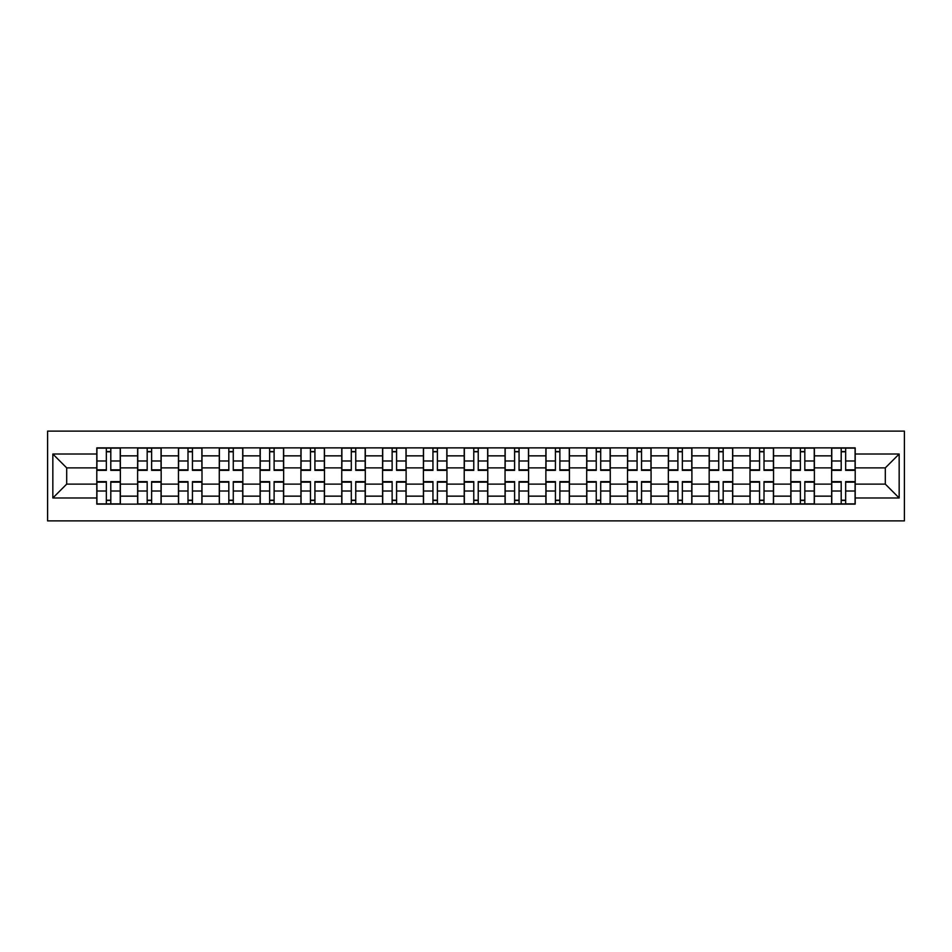 <?xml version="1.0" encoding="UTF-8"?>
<svg xmlns="http://www.w3.org/2000/svg" width="952" height="952" viewBox="0 0 952 952"><rect width="100%" height="100%" fill="white"/><g stroke="black" fill="none" stroke-linecap="round" stroke-linejoin="round"><path stroke-width="1.43" d="M47.6 520.887L904.4 520.887L904.4 431.113L47.6 431.113L47.6 520.887M137.624 504.132L137.624 455.853L120.357 455.853L120.357 504.132M120.357 455.853L120.357 447.868M137.624 455.853L137.624 447.868M161.174 447.868L161.174 504.132M178.452 504.132L178.452 447.868M202.002 447.868L202.002 504.132M219.269 504.132L219.269 447.868M242.831 447.868L242.831 504.132M260.098 504.132L260.098 447.868M283.648 447.868L283.648 504.132M300.927 504.132L300.927 447.868M324.477 447.868L324.477 504.132M341.744 504.132L341.744 447.868M365.306 447.868L365.306 504.132M382.573 504.132L382.573 447.868M406.123 447.868L406.123 504.132M423.402 504.132L423.402 447.868M446.952 447.868L446.952 504.132M464.219 504.132L464.219 447.868M487.781 447.868L487.781 504.132M505.048 504.132L505.048 447.868M528.598 447.868L528.598 504.132M545.877 504.132L545.877 447.868M569.427 447.868L569.427 504.132M586.694 504.132L586.694 447.868M610.256 447.868L610.256 504.132M627.523 504.132L627.523 447.868M651.073 447.868L651.073 504.132M668.352 504.132L668.352 447.868M691.902 447.868L691.902 504.132M709.169 504.132L709.169 447.868M732.731 447.868L732.731 504.132M749.997 504.132L749.997 447.868M773.548 447.868L773.548 504.132M790.826 504.132L790.826 447.868M814.376 447.868L814.376 504.132M831.643 504.132L831.643 447.868M831.643 484.116L814.376 484.116M790.826 484.116L773.548 484.116M749.997 484.116L732.731 484.116M709.169 484.116L691.902 484.116M668.352 484.116L651.073 484.116M627.523 484.116L610.256 484.116M586.694 484.116L569.427 484.116M545.877 484.116L528.598 484.116M505.048 484.116L487.781 484.116M464.219 484.116L446.952 484.116M423.402 484.116L406.123 484.116M382.573 484.116L365.306 484.116M341.744 484.116L324.477 484.116M300.927 484.116L283.648 484.116M260.098 484.116L242.831 484.116M219.269 484.116L202.002 484.116M178.452 484.116L161.174 484.116M137.624 484.116L120.357 484.116M831.643 467.884L814.376 467.884M790.826 467.884L773.548 467.884M749.997 467.884L732.731 467.884M709.169 467.884L691.902 467.884M668.352 467.884L651.073 467.884M627.523 467.884L610.256 467.884M586.694 467.884L569.427 467.884M545.877 467.884L528.598 467.884M505.048 467.884L487.781 467.884M464.219 467.884L446.952 467.884M423.402 467.884L406.123 467.884M382.573 467.884L365.306 467.884M341.744 467.884L324.477 467.884M300.927 467.884L283.648 467.884M260.098 467.884L242.831 467.884M219.269 467.884L202.002 467.884M178.452 467.884L161.174 467.884M137.624 467.884L120.357 467.884M66.7 484.116L96.795 484.116L96.795 467.884L66.7 467.884L66.7 484.116L52.836 497.979L52.836 454.021L96.795 454.021L96.795 467.884M855.205 467.884L855.205 484.116L885.301 484.116L885.301 467.884L855.205 467.884L855.205 447.868L96.795 447.868L96.795 454.021M855.205 454.021L899.164 454.021L899.164 497.979L855.205 497.979L855.205 484.116M96.795 484.116L96.795 504.132L855.205 504.132L855.205 497.979M96.795 497.979L52.836 497.979M110.801 500.205L106.35 500.205M106.35 451.795L110.801 451.795M151.63 500.205L147.179 500.205M147.179 451.795L151.63 451.795M192.447 500.205L187.996 500.205M187.996 451.795L192.447 451.795M233.276 500.205L228.825 500.205M228.825 451.795L233.276 451.795M274.105 500.205L269.654 500.205M269.654 451.795L274.105 451.795M314.922 500.205L310.471 500.205M310.471 451.795L314.922 451.795M355.75 500.205L351.3 500.205M351.3 451.795L355.75 451.795M396.579 500.205L392.129 500.205M392.129 451.795L396.579 451.795M437.396 500.205L432.946 500.205M432.946 451.795L437.396 451.795M478.225 500.205L473.775 500.205M473.775 451.795L478.225 451.795M519.054 500.205L514.604 500.205M514.604 451.795L519.054 451.795M559.871 500.205L555.421 500.205M555.421 451.795L559.871 451.795M600.7 500.205L596.25 500.205M596.25 451.795L600.7 451.795M641.529 500.205L637.078 500.205M637.078 451.795L641.529 451.795M682.346 500.205L677.895 500.205M677.895 451.795L682.346 451.795M723.175 500.205L718.724 500.205M718.724 451.795L723.175 451.795M764.004 500.205L759.553 500.205M759.553 451.795L764.004 451.795M804.821 500.205L800.37 500.205M800.37 451.795L804.821 451.795M845.65 500.205L841.199 500.205M841.199 451.795L845.65 451.795M52.836 454.021L66.7 467.884M885.301 484.116L899.164 497.979M885.301 467.884L899.164 454.021M110.801 470.371L110.801 448.13L120.226 448.13L120.226 470.371L110.801 470.371M106.35 451.534L110.801 451.534M114.597 448.13L96.925 448.13L96.925 470.371L106.35 470.371L106.35 448.13L102.554 448.13M106.35 481.629L106.35 503.87L96.925 503.87L96.925 481.629L106.35 481.629M110.801 500.466L106.35 500.466M102.554 503.87L120.226 503.87L120.226 481.629L110.801 481.629L110.801 503.87L114.597 503.87M151.63 470.371L151.63 448.13L161.043 448.13L161.043 470.371L151.63 470.371M147.179 451.534L151.63 451.534M155.414 448.13L137.754 448.13L137.754 470.371L147.179 470.371L147.179 448.13L143.383 448.13M192.447 470.371L192.447 448.13L201.872 448.13L201.872 470.371L192.447 470.371M187.996 451.534L192.447 451.534M196.243 448.13L178.583 448.13L178.583 470.371L187.996 470.371L187.996 448.13L184.212 448.13M147.179 481.629L147.179 503.87L137.754 503.87L137.754 481.629L147.179 481.629M151.63 500.466L147.179 500.466M143.383 503.87L161.043 503.87L161.043 481.629L151.63 481.629L151.63 503.87L155.414 503.87M187.996 481.629L187.996 503.87L178.583 503.87L178.583 481.629L187.996 481.629M192.447 500.466L187.996 500.466M184.212 503.87L201.872 503.87L201.872 481.629L192.447 481.629L192.447 503.87L196.243 503.87M233.276 470.371L233.276 448.13L242.7 448.13L242.7 470.371L233.276 470.371M228.825 451.534L233.276 451.534M237.072 448.13L219.4 448.13L219.4 470.371L228.825 470.371L228.825 448.13L225.029 448.13M274.105 470.371L274.105 448.13L283.517 448.13L283.517 470.371L274.105 470.371M269.654 451.534L274.105 451.534M277.889 448.13L260.229 448.13L260.229 470.371L269.654 470.371L269.654 448.13L265.858 448.13M314.922 470.371L314.922 448.13L324.346 448.13L324.346 470.371L314.922 470.371M310.471 451.534L314.922 451.534M318.718 448.13L301.058 448.13L301.058 470.371L310.471 470.371L310.471 448.13L306.687 448.13M228.825 481.629L228.825 503.87L219.4 503.87L219.4 481.629L228.825 481.629M233.276 500.466L228.825 500.466M225.029 503.87L242.7 503.87L242.7 481.629L233.276 481.629L233.276 503.87L237.072 503.87M269.654 481.629L269.654 503.87L260.229 503.87L260.229 481.629L269.654 481.629M274.105 500.466L269.654 500.466M265.858 503.87L283.517 503.87L283.517 481.629L274.105 481.629L274.105 503.87L277.889 503.87M310.471 481.629L310.471 503.87L301.058 503.87L301.058 481.629L310.471 481.629M314.922 500.466L310.471 500.466M306.687 503.87L324.346 503.87L324.346 481.629L314.922 481.629L314.922 503.87L318.718 503.87M355.75 470.371L355.75 448.13L365.175 448.13L365.175 470.371L355.75 470.371M351.3 451.534L355.75 451.534M359.547 448.13L341.875 448.13L341.875 470.371L351.3 470.371L351.3 448.13L347.504 448.13M351.3 481.629L351.3 503.87L341.875 503.87L341.875 481.629L351.3 481.629M355.75 500.466L351.3 500.466M347.504 503.87L365.175 503.87L365.175 481.629L355.75 481.629L355.75 503.87L359.547 503.87M396.579 470.371L396.579 448.13L405.992 448.13L405.992 470.371L396.579 470.371M392.129 451.534L396.579 451.534M400.364 448.13L382.704 448.13L382.704 470.371L392.129 470.371L392.129 448.13L388.333 448.13M392.129 481.629L392.129 503.87L382.704 503.87L382.704 481.629L392.129 481.629M396.579 500.466L392.129 500.466M388.333 503.87L405.992 503.87L405.992 481.629L396.579 481.629L396.579 503.87L400.364 503.87M437.396 470.371L437.396 448.13L446.821 448.13L446.821 470.371L437.396 470.371M432.946 451.534L437.396 451.534M441.192 448.13L423.533 448.13L423.533 470.371L432.946 470.371L432.946 448.13L429.162 448.13M432.946 481.629L432.946 503.87L423.533 503.87L423.533 481.629L432.946 481.629M437.396 500.466L432.946 500.466M429.162 503.87L446.821 503.87L446.821 481.629L437.396 481.629L437.396 503.87L441.192 503.87M478.225 470.371L478.225 448.13L487.65 448.13L487.65 470.371L478.225 470.371M473.775 451.534L478.225 451.534M482.021 448.13L464.35 448.13L464.35 470.371L473.775 470.371L473.775 448.13L469.979 448.13M473.775 481.629L473.775 503.87L464.35 503.87L464.35 481.629L473.775 481.629M478.225 500.466L473.775 500.466M469.979 503.87L487.65 503.87L487.65 481.629L478.225 481.629L478.225 503.87L482.021 503.87M519.054 470.371L519.054 448.13L528.467 448.13L528.467 470.371L519.054 470.371M514.604 451.534L519.054 451.534M522.838 448.13L505.179 448.13L505.179 470.371L514.604 470.371L514.604 448.13L510.808 448.13M514.604 481.629L514.604 503.87L505.179 503.87L505.179 481.629L514.604 481.629M519.054 500.466L514.604 500.466M510.808 503.87L528.467 503.87L528.467 481.629L519.054 481.629L519.054 503.87L522.838 503.87M559.871 470.371L559.871 448.13L569.296 448.13L569.296 470.371L559.871 470.371M555.421 451.534L559.871 451.534M563.667 448.13L546.008 448.13L546.008 470.371L555.421 470.371L555.421 448.13L551.636 448.13M555.421 481.629L555.421 503.87L546.008 503.87L546.008 481.629L555.421 481.629M559.871 500.466L555.421 500.466M551.636 503.87L569.296 503.87L569.296 481.629L559.871 481.629L559.871 503.87L563.667 503.87M600.7 470.371L600.7 448.13L610.125 448.13L610.125 470.371L600.7 470.371M596.25 451.534L600.7 451.534M604.496 448.13L586.825 448.13L586.825 470.371L596.25 470.371L596.25 448.13L592.453 448.13M596.25 481.629L596.25 503.87L586.825 503.87L586.825 481.629L596.25 481.629M600.7 500.466L596.25 500.466M592.453 503.87L610.125 503.87L610.125 481.629L600.7 481.629L600.7 503.87L604.496 503.87M641.529 470.371L641.529 448.13L650.942 448.13L650.942 470.371L641.529 470.371M637.078 451.534L641.529 451.534M645.313 448.13L627.654 448.13L627.654 470.371L637.078 470.371L637.078 448.13L633.282 448.13M637.078 481.629L637.078 503.87L627.654 503.87L627.654 481.629L637.078 481.629M641.529 500.466L637.078 500.466M633.282 503.87L650.942 503.87L650.942 481.629L641.529 481.629L641.529 503.87L645.313 503.87M682.346 470.371L682.346 448.13L691.771 448.13L691.771 470.371L682.346 470.371M677.895 451.534L682.346 451.534M686.142 448.13L668.482 448.13L668.482 470.371L677.895 470.371L677.895 448.13L674.111 448.13M677.895 481.629L677.895 503.87L668.482 503.87L668.482 481.629L677.895 481.629M682.346 500.466L677.895 500.466M674.111 503.87L691.771 503.87L691.771 481.629L682.346 481.629L682.346 503.87L686.142 503.87M723.175 470.371L723.175 448.13L732.6 448.13L732.6 470.371L723.175 470.371M718.724 451.534L723.175 451.534M726.971 448.13L709.299 448.13L709.299 470.371L718.724 470.371L718.724 448.13L714.928 448.13M718.724 481.629L718.724 503.87L709.299 503.87L709.299 481.629L718.724 481.629M723.175 500.466L718.724 500.466M714.928 503.87L732.6 503.87L732.6 481.629L723.175 481.629L723.175 503.87L726.971 503.87M764.004 470.371L764.004 448.13L773.417 448.13L773.417 470.371L764.004 470.371M759.553 451.534L764.004 451.534M767.788 448.13L750.128 448.13L750.128 470.371L759.553 470.371L759.553 448.13L755.757 448.13M759.553 481.629L759.553 503.87L750.128 503.87L750.128 481.629L759.553 481.629M764.004 500.466L759.553 500.466M755.757 503.87L773.417 503.87L773.417 481.629L764.004 481.629L764.004 503.87L767.788 503.87M804.821 470.371L804.821 448.13L814.246 448.13L814.246 470.371L804.821 470.371M800.37 451.534L804.821 451.534M808.617 448.13L790.957 448.13L790.957 470.371L800.37 470.371L800.37 448.13L796.586 448.13M800.37 481.629L800.37 503.87L790.957 503.87L790.957 481.629L800.37 481.629M804.821 500.466L800.37 500.466M796.586 503.87L814.246 503.87L814.246 481.629L804.821 481.629L804.821 503.87L808.617 503.87M845.65 470.371L845.65 448.13L855.074 448.13L855.074 470.371L845.65 470.371M841.199 451.534L845.65 451.534M849.446 448.13L831.774 448.13L831.774 470.371L841.199 470.371L841.199 448.13L837.403 448.13M841.199 481.629L841.199 503.87L831.774 503.87L831.774 481.629L841.199 481.629M845.65 500.466L841.199 500.466M837.403 503.87L855.074 503.87L855.074 481.629L845.65 481.629L845.65 503.87L849.446 503.87M790.826 455.853L773.548 455.853M749.997 455.853L732.731 455.853M709.169 455.853L691.902 455.853M668.352 455.853L651.073 455.853M627.523 455.853L610.256 455.853M586.694 455.853L569.427 455.853M545.877 455.853L528.598 455.853M505.048 455.853L487.781 455.853M464.219 455.853L446.952 455.853M423.402 455.853L406.123 455.853M382.573 455.853L365.306 455.853M341.744 455.853L324.477 455.853M300.927 455.853L283.648 455.853M260.098 455.853L242.831 455.853M219.269 455.853L202.002 455.853M178.452 455.853L161.174 455.853M831.643 455.853L814.376 455.853M790.826 496.147L773.548 496.147M749.997 496.147L732.731 496.147M709.169 496.147L691.902 496.147M668.352 496.147L651.073 496.147M627.523 496.147L610.256 496.147M586.694 496.147L569.427 496.147M545.877 496.147L528.598 496.147M505.048 496.147L487.781 496.147M464.219 496.147L446.952 496.147M423.402 496.147L406.123 496.147M382.573 496.147L365.306 496.147M341.744 496.147L324.477 496.147M300.927 496.147L283.648 496.147M260.098 496.147L242.831 496.147M219.269 496.147L202.002 496.147M178.452 496.147L161.174 496.147M137.624 496.147L120.357 496.147M831.643 496.147L814.376 496.147M110.801 469.824L120.226 469.824M110.801 460.982L120.226 460.982M96.925 469.824L106.35 469.824M96.925 460.982L106.35 460.982M106.35 482.176L96.925 482.176M106.35 491.018L96.925 491.018M120.226 482.176L110.801 482.176M120.226 491.018L110.801 491.018M151.63 469.824L161.043 469.824M151.63 460.982L161.043 460.982M137.754 469.824L147.179 469.824M137.754 460.982L147.179 460.982M192.447 469.824L201.872 469.824M192.447 460.982L201.872 460.982M178.583 469.824L187.996 469.824M178.583 460.982L187.996 460.982M147.179 482.176L137.754 482.176M147.179 491.018L137.754 491.018M161.043 482.176L151.63 482.176M161.043 491.018L151.63 491.018M187.996 482.176L178.583 482.176M187.996 491.018L178.583 491.018M201.872 482.176L192.447 482.176M201.872 491.018L192.447 491.018M233.276 469.824L242.7 469.824M233.276 460.982L242.7 460.982M219.4 469.824L228.825 469.824M219.4 460.982L228.825 460.982M274.105 469.824L283.517 469.824M274.105 460.982L283.517 460.982M260.229 469.824L269.654 469.824M260.229 460.982L269.654 460.982M314.922 469.824L324.346 469.824M314.922 460.982L324.346 460.982M301.058 469.824L310.471 469.824M301.058 460.982L310.471 460.982M228.825 482.176L219.4 482.176M228.825 491.018L219.4 491.018M242.7 482.176L233.276 482.176M242.7 491.018L233.276 491.018M269.654 482.176L260.229 482.176M269.654 491.018L260.229 491.018M283.517 482.176L274.105 482.176M283.517 491.018L274.105 491.018M310.471 482.176L301.058 482.176M310.471 491.018L301.058 491.018M324.346 482.176L314.922 482.176M324.346 491.018L314.922 491.018M355.75 469.824L365.175 469.824M355.75 460.982L365.175 460.982M341.875 469.824L351.3 469.824M341.875 460.982L351.3 460.982M351.3 482.176L341.875 482.176M351.3 491.018L341.875 491.018M365.175 482.176L355.75 482.176M365.175 491.018L355.75 491.018M396.579 469.824L405.992 469.824M396.579 460.982L405.992 460.982M382.704 469.824L392.129 469.824M382.704 460.982L392.129 460.982M392.129 482.176L382.704 482.176M392.129 491.018L382.704 491.018M405.992 482.176L396.579 482.176M405.992 491.018L396.579 491.018M437.396 469.824L446.821 469.824M437.396 460.982L446.821 460.982M423.533 469.824L432.946 469.824M423.533 460.982L432.946 460.982M432.946 482.176L423.533 482.176M432.946 491.018L423.533 491.018M446.821 482.176L437.396 482.176M446.821 491.018L437.396 491.018M478.225 469.824L487.65 469.824M478.225 460.982L487.65 460.982M464.35 469.824L473.775 469.824M464.35 460.982L473.775 460.982M473.775 482.176L464.35 482.176M473.775 491.018L464.35 491.018M487.65 482.176L478.225 482.176M487.65 491.018L478.225 491.018M519.054 469.824L528.467 469.824M519.054 460.982L528.467 460.982M505.179 469.824L514.604 469.824M505.179 460.982L514.604 460.982M514.604 482.176L505.179 482.176M514.604 491.018L505.179 491.018M528.467 482.176L519.054 482.176M528.467 491.018L519.054 491.018M559.871 469.824L569.296 469.824M559.871 460.982L569.296 460.982M546.008 469.824L555.421 469.824M546.008 460.982L555.421 460.982M555.421 482.176L546.008 482.176M555.421 491.018L546.008 491.018M569.296 482.176L559.871 482.176M569.296 491.018L559.871 491.018M600.7 469.824L610.125 469.824M600.7 460.982L610.125 460.982M586.825 469.824L596.25 469.824M586.825 460.982L596.25 460.982M596.25 482.176L586.825 482.176M596.25 491.018L586.825 491.018M610.125 482.176L600.7 482.176M610.125 491.018L600.7 491.018M641.529 469.824L650.942 469.824M641.529 460.982L650.942 460.982M627.654 469.824L637.078 469.824M627.654 460.982L637.078 460.982M637.078 482.176L627.654 482.176M637.078 491.018L627.654 491.018M650.942 482.176L641.529 482.176M650.942 491.018L641.529 491.018M682.346 469.824L691.771 469.824M682.346 460.982L691.771 460.982M668.482 469.824L677.895 469.824M668.482 460.982L677.895 460.982M677.895 482.176L668.482 482.176M677.895 491.018L668.482 491.018M691.771 482.176L682.346 482.176M691.771 491.018L682.346 491.018M723.175 469.824L732.6 469.824M723.175 460.982L732.6 460.982M709.299 469.824L718.724 469.824M709.299 460.982L718.724 460.982M718.724 482.176L709.299 482.176M718.724 491.018L709.299 491.018M732.6 482.176L723.175 482.176M732.6 491.018L723.175 491.018M764.004 469.824L773.417 469.824M764.004 460.982L773.417 460.982M750.128 469.824L759.553 469.824M750.128 460.982L759.553 460.982M759.553 482.176L750.128 482.176M759.553 491.018L750.128 491.018M773.417 482.176L764.004 482.176M773.417 491.018L764.004 491.018M804.821 469.824L814.246 469.824M804.821 460.982L814.246 460.982M790.957 469.824L800.37 469.824M790.957 460.982L800.37 460.982M800.37 482.176L790.957 482.176M800.37 491.018L790.957 491.018M814.246 482.176L804.821 482.176M814.246 491.018L804.821 491.018M845.65 469.824L855.074 469.824M845.65 460.982L855.074 460.982M831.774 469.824L841.199 469.824M831.774 460.982L841.199 460.982M841.199 482.176L831.774 482.176M841.199 491.018L831.774 491.018M855.074 482.176L845.65 482.176M855.074 491.018L845.65 491.018"/></g></svg>
